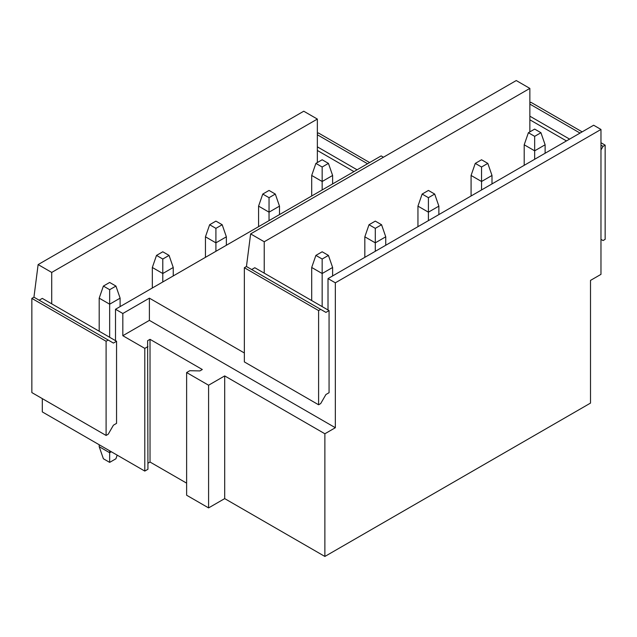 <?xml version="1.0" encoding="UTF-8"?>
<svg xmlns="http://www.w3.org/2000/svg" width="637" height="637" viewBox="0 0 637 637"><rect width="100%" height="100%" fill="white"/><g stroke="black" fill="none" stroke-linecap="round" stroke-linejoin="round"><path stroke-width="0.96" d="M31.85 298.395L106.1 341.265L106.1 435.453L31.85 392.583L31.85 298.395L33.944 297.184L38.124 264.586L303.753 111.22L317.353 119.071L51.716 272.429L51.716 303.825L115.512 340.66L115.512 309.263L122.83 313.492L149.392 298.156L244.353 352.978M383.442 157.228L381.141 155.906L115.512 309.263M317.353 119.071L317.353 162.546M38.124 264.586L51.716 272.429M317.353 133.563L318.396 132.958L369.635 162.546M122.83 313.492L122.83 335.707L144.798 348.383L144.798 471.077L42.305 411.908L42.305 398.627M51.716 303.825L42.305 298.395L39.168 300.202M328.015 278.592L593.644 125.226L600.97 129.454L335.341 282.812L328.015 278.592L328.015 309.988L329.066 310.585L325.929 312.401L320.698 309.383L318.604 310.585L318.604 404.782L320.698 403.571L325.929 394.518L329.066 392.703L329.066 310.585M208.586 507.904L208.586 385.218L186.625 372.541L186.625 495.228L208.586 507.904L224.694 498.612L324.878 556.451L590.507 403.094L590.507 280.399L600.97 274.364L600.97 129.454M529.857 88.4L264.228 241.757L250.628 233.906L516.257 80.549L529.857 88.4L529.857 131.867M147.935 463.226L150.021 462.024L150.021 339.33L202.311 369.516L199.907 370.909L189.762 370.726L186.625 372.541M150.021 462.024L186.625 483.149M144.798 471.077L147.935 469.262L147.617 340.715L150.021 339.33M144.798 348.383L147.935 346.576M224.694 498.612L224.694 375.918L208.586 385.218M264.228 241.757L264.228 273.154L328.015 309.988M250.628 233.906L246.447 266.513L244.353 267.723L244.353 361.912L318.604 404.782M264.228 273.154L254.808 267.723L251.671 269.531M529.857 102.891L530.9 102.286L582.146 131.867M324.878 556.451L324.878 433.765L224.694 375.918M324.878 433.765L335.341 427.722L335.341 282.812M115.512 340.66L116.555 341.265L113.418 343.072L108.194 340.054L106.1 341.265M106.1 435.453L108.194 434.243L113.418 425.19L116.555 423.374L116.555 341.265M122.83 335.707L149.392 320.371L149.392 298.156M149.392 320.371L335.341 427.722M529.857 119.796L566.452 140.928M529.857 116.173L569.589 139.113M600.97 149.982L603.056 146.359L605.15 145.156L605.15 239.345L603.056 240.555L600.97 239.345M529.857 104.094L580.052 133.077M600.97 145.156L603.056 146.359M600.97 142.736L605.15 145.156M244.353 267.723L318.604 310.585M246.447 266.513L320.698 309.383M317.353 150.467L353.949 171.6M317.353 146.844L357.086 169.792M317.353 134.773L367.549 163.749M33.944 297.184L108.194 340.054M322.163 159.768L315.888 163.391L322.163 167.013L328.437 163.391L322.163 159.768M332.618 183.918L332.618 175.462L328.437 163.391M332.618 175.462L322.163 181.505L311.7 175.462L315.888 163.391M322.163 189.953L322.163 167.013M311.7 195.997L311.7 175.462M524.203 165.317L524.203 144.79L534.666 150.826L545.121 144.79L545.121 153.246M524.203 144.79L528.392 132.719L534.666 136.342L534.666 159.282M534.666 136.342L540.94 132.719L534.666 129.096L528.392 132.719M545.121 144.79L540.94 132.719M269.037 190.439L262.762 194.062L269.037 197.685L275.311 194.062L269.037 190.439M279.492 214.589L279.492 206.133L275.311 194.062M279.492 206.133L269.037 212.177L258.574 206.133L262.762 194.062M269.037 220.625L269.037 197.685M258.574 226.668L258.574 206.133M471.077 195.989L471.077 175.462L481.54 181.497L491.995 175.462L491.995 183.918M471.077 175.462L475.266 163.391L481.54 167.013L481.54 189.953M481.54 167.013L487.815 163.391L481.54 159.768L475.266 163.391M491.995 175.462L487.815 163.391M215.911 221.111L209.637 224.734L215.911 228.357L222.186 224.734L215.911 221.111M226.366 245.261L226.366 236.813L222.186 224.734M226.366 236.813L215.911 242.848L205.448 236.813L209.637 224.734M215.911 251.297L215.911 228.357M205.448 257.34L205.448 236.813M417.952 226.661L417.952 206.133L428.414 212.177L438.869 206.133L438.869 214.589M417.952 206.133L422.14 194.062L428.414 197.685L428.414 220.625M428.414 197.685L434.689 194.062L428.414 190.439L422.14 194.062M438.869 206.133L434.689 194.062M162.785 251.782L156.511 255.405L162.785 259.028L169.06 255.405L162.785 251.782M173.24 275.932L173.24 267.484L169.06 255.405M173.24 267.484L162.785 273.52L152.323 267.484L156.511 255.405M162.785 281.968L162.785 259.028M152.323 288.012L152.323 267.484M364.826 257.332L364.826 236.805L375.289 242.848L385.743 236.805L385.743 245.261M364.826 236.805L369.014 224.734L375.289 228.357L375.289 251.297M375.289 228.357L381.563 224.734L375.289 221.111L369.014 224.734M385.743 236.805L381.563 224.734M109.66 282.454L103.385 286.077L109.66 289.7L115.934 286.077L109.66 282.454M120.114 306.604L120.114 298.156L115.934 286.077M120.114 298.156L109.66 304.191L99.197 298.156L103.385 286.077M109.66 337.276L109.66 289.7M117.184 455.137L115.934 458.759L109.66 462.382L103.385 458.759L99.197 446.688L99.197 444.753M111.332 451.752L109.66 452.724L109.66 450.789M99.197 331.24L99.197 298.156M109.66 462.382L109.66 452.724L99.197 446.688M311.7 300.568L311.7 267.476L322.163 273.52L332.618 267.476L332.618 275.932M311.7 267.476L315.888 255.405L322.163 259.028L322.163 306.604M322.163 259.028L328.437 255.405L322.163 251.782L315.888 255.405M332.618 267.476L328.437 255.405"/></g></svg>
